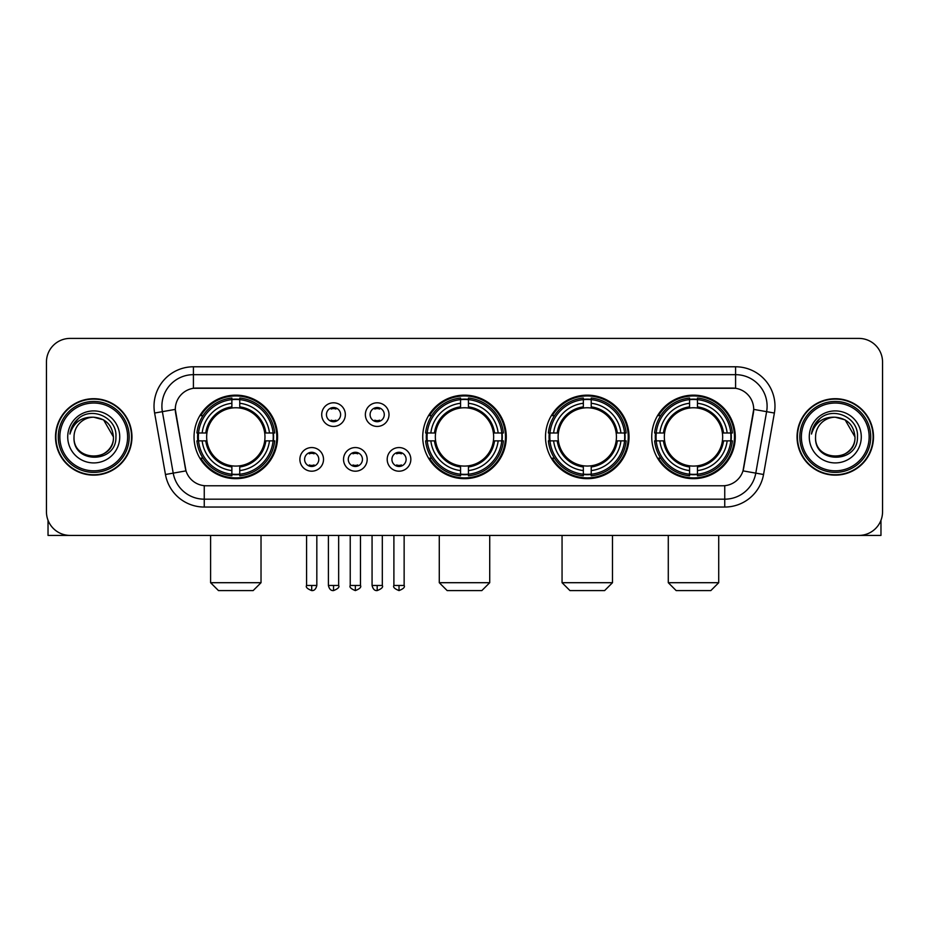 <?xml version="1.0" encoding="UTF-8"?>
<svg xmlns="http://www.w3.org/2000/svg" width="929" height="929" viewBox="0 0 929 929"><rect width="100%" height="100%" fill="white"/><g stroke="black" fill="none" stroke-linecap="round" stroke-linejoin="round"><path stroke-width="1.39" d="M422.73 436.92A41.77 41.77 0 0 0 464.5 478.679A41.77 41.77 0 0 0 506.27 436.92A41.77 41.77 0 0 0 464.5 395.15A41.77 41.77 0 0 0 422.73 436.92M545.509 436.92A41.77 41.77 0 0 0 587.279 478.679A41.77 41.77 0 0 0 629.038 436.92A41.77 41.77 0 0 0 587.279 395.15A41.77 41.77 0 0 0 545.509 436.92M651.74 436.92A41.77 41.77 0 0 0 693.499 478.679A41.77 41.77 0 0 0 735.269 436.92A41.77 41.77 0 0 0 693.499 395.15A41.77 41.77 0 0 0 651.74 436.92M194.045 436.92A41.77 41.77 0 0 0 235.815 478.679A41.77 41.77 0 0 0 277.574 436.92A41.77 41.77 0 0 0 235.815 395.15A41.77 41.77 0 0 0 194.045 436.92M323.524 459.379A11.822 11.822 0 0 1 311.703 471.2A11.822 11.822 0 0 1 299.881 459.379A11.822 11.822 0 0 1 311.703 447.557A11.822 11.822 0 0 1 323.524 459.379M304.607 459.379A7.095 7.095 0 0 0 311.703 466.474A7.095 7.095 0 0 0 318.798 459.379A7.095 7.095 0 0 0 311.703 452.284A7.095 7.095 0 0 0 304.607 459.379M367.176 459.379A11.822 11.822 0 0 1 355.354 471.2A11.822 11.822 0 0 1 343.533 459.379A11.822 11.822 0 0 1 355.354 447.557A11.822 11.822 0 0 1 367.176 459.379M348.27 459.379A7.095 7.095 0 0 0 355.354 466.474A7.095 7.095 0 0 0 362.449 459.379A7.095 7.095 0 0 0 355.354 452.284A7.095 7.095 0 0 0 348.27 459.379M410.839 459.379A11.822 11.822 0 0 1 399.017 471.2A11.822 11.822 0 0 1 387.196 459.379A11.822 11.822 0 0 1 399.017 447.557A11.822 11.822 0 0 1 410.839 459.379M391.922 459.379A7.095 7.095 0 0 0 399.017 466.474A7.095 7.095 0 0 0 406.112 459.379A7.095 7.095 0 0 0 399.017 452.284A7.095 7.095 0 0 0 391.922 459.379M345.344 414.613A11.822 11.822 0 0 1 333.534 426.434A11.822 11.822 0 0 1 321.713 414.613A11.822 11.822 0 0 1 333.534 402.803A11.822 11.822 0 0 1 345.344 414.613M326.439 414.613A7.095 7.095 0 0 0 333.534 421.708A7.095 7.095 0 0 0 340.618 414.613A7.095 7.095 0 0 0 333.534 407.529A7.095 7.095 0 0 0 326.439 414.613M389.007 414.613A11.822 11.822 0 0 1 377.186 426.434A11.822 11.822 0 0 1 365.364 414.613A11.822 11.822 0 0 1 377.186 402.803A11.822 11.822 0 0 1 389.007 414.613M370.09 414.613A7.095 7.095 0 0 0 377.186 421.708A7.095 7.095 0 0 0 384.281 414.613A7.095 7.095 0 0 0 377.186 407.529A7.095 7.095 0 0 0 370.09 414.613M165.455 474.498L154.62 413.033A39.401 39.401 0 0 1 193.418 366.781L735.582 366.781A39.401 39.401 0 0 1 774.38 413.033L763.545 474.498A39.401 39.401 0 0 1 724.748 507.048L204.252 507.048A39.401 39.401 0 0 1 165.455 474.498L185.997 470.875L175.616 413.033A21.274 21.274 0 0 1 196.565 388.067L732.435 388.067A21.274 21.274 0 0 1 753.384 413.033L743.653 468.193A21.274 21.274 0 0 1 722.704 485.774L206.296 485.774A21.274 21.274 0 0 1 185.347 468.193L175.291 409.387L162.378 411.663A31.516 31.516 0 0 1 193.418 374.666L735.582 374.666A31.516 31.516 0 0 1 766.622 411.663L755.788 473.128A31.516 31.516 0 0 1 724.748 499.175L204.252 499.175A31.516 31.516 0 0 1 173.212 473.128L162.378 411.663A31.516 31.516 0 0 1 161.901 406.182M197.796 440.857A38.217 38.217 0 0 1 197.796 432.984M655.491 440.857A38.217 38.217 0 0 1 655.491 432.984M549.26 440.857A38.217 38.217 0 0 1 549.26 432.984M426.481 440.857A38.217 38.217 0 0 1 426.481 432.984M55.508 436.92A38.217 38.217 0 0 0 93.736 475.137A38.217 38.217 0 0 0 131.953 436.92A38.217 38.217 0 0 0 93.736 398.704A38.217 38.217 0 0 0 55.508 436.92M797.047 436.92A38.217 38.217 0 0 0 835.264 475.137A38.217 38.217 0 0 0 873.492 436.92A38.217 38.217 0 0 0 835.264 398.704A38.217 38.217 0 0 0 797.047 436.92M193.418 366.781L193.418 388.299L735.582 388.299L735.582 366.781M175.291 409.341L175.523 406.182M722.704 485.774L206.296 485.774M774.38 413.033L753.709 409.387L743.003 470.875L763.545 474.498M743.653 468.193L743.525 468.866M185.475 468.866L185.347 468.193M882.55 362.055A23.643 23.643 0 0 0 858.907 338.411L70.093 338.411A23.643 23.643 0 0 0 46.45 362.055L46.45 511.786A23.643 23.643 0 0 0 70.093 535.418L858.907 535.418A23.643 23.643 0 0 0 882.55 511.786L882.55 362.055L882.55 511.786M46.45 362.055L46.45 511.786M858.907 338.411L70.093 338.411M70.093 535.418L858.907 535.418M48.029 520.275L48.029 535.418L139.443 535.418M127.621 436.92A33.885 33.885 0 0 0 93.736 403.035A33.885 33.885 0 0 0 59.851 436.92A33.885 33.885 0 0 0 93.736 470.806A33.885 33.885 0 0 0 127.621 436.92M129.189 436.92A35.465 35.465 0 0 0 93.736 401.456A35.465 35.465 0 0 0 58.272 436.92A35.465 35.465 0 0 0 93.736 472.385A35.465 35.465 0 0 0 129.189 436.92M131.558 436.92A37.822 37.822 0 0 0 93.736 399.098A37.822 37.822 0 0 0 55.903 436.92A37.822 37.822 0 0 0 93.736 474.742A37.822 37.822 0 0 0 131.558 436.92M113.431 436.92C112.258 424.948 105.697 418.387 93.736 417.214L103.584 419.862L113.431 436.92L103.584 419.862L93.736 417.214L103.584 419.862L113.431 436.92L103.584 419.862L93.736 417.214L103.584 419.862L113.431 436.92C114.639 462.328 72.822 462.328 74.03 436.92C72.276 464.256 116.845 463.652 115.916 436.92C117.379 418.155 92.795 406.228 78.628 418.317C73.681 422.44 70.79 427.688 69.942 434.052C73.658 422.323 81.589 416.703 93.736 417.214L103.584 419.862L113.431 436.92C114.639 462.328 72.822 462.328 74.03 436.92C72.822 462.328 114.639 462.328 113.431 436.92C114.639 462.328 72.822 462.328 74.03 436.92C72.822 462.328 114.639 462.328 113.431 436.92C114.639 462.328 72.822 462.328 74.03 436.92C72.822 462.328 114.639 462.328 113.431 436.92C114.639 462.328 72.822 462.328 74.03 436.92C72.822 462.328 114.639 462.328 113.431 436.92C114.639 462.328 72.822 462.328 74.03 436.92C72.822 462.328 114.639 462.328 113.431 436.92C114.639 462.328 72.822 462.328 74.03 436.92C72.822 462.328 114.639 462.328 113.431 436.92C114.639 462.328 72.822 462.328 74.03 436.92A19.706 19.706 0 0 1 93.736 417.214L103.584 419.862L113.431 436.92C114.221 452.214 94.561 462.363 82.565 453.143M67.724 436.92A26 26 0 0 0 93.736 462.921A26 26 0 0 0 119.736 436.92A26 26 0 0 0 93.736 410.908A26 26 0 0 0 67.724 436.92M78.617 418.317L72.81 425.227M72.45 425.9L72.973 424.948L72.45 425.9M253.152 590.589L218.478 590.589L210.593 582.704L261.026 582.704L253.152 590.589M264.707 440.857A29.159 29.159 0 0 0 239.752 408.028L239.752 408.028A29.159 29.159 0 0 0 206.923 440.857A29.159 29.159 0 0 0 264.707 440.857L265.868 440.857L264.707 440.857A29.159 29.159 0 0 1 239.752 465.812L239.752 470.573A33.885 33.885 0 0 0 269.468 440.857L274.705 440.857A39.088 39.088 0 0 1 239.752 475.811L239.752 474.22A37.508 37.508 0 0 0 273.114 440.857M198.585 440.857A37.427 37.427 0 0 1 198.585 432.984M239.752 399.691A37.427 37.427 0 0 0 231.878 399.691M273.033 432.984A37.427 37.427 0 0 1 273.033 440.857M274.705 432.984A39.088 39.088 0 0 0 239.752 398.03L239.752 399.621A37.508 37.508 0 0 1 273.114 432.984L274.705 432.984M196.925 440.857A39.088 39.088 0 0 0 231.878 475.811L231.878 474.22A37.508 37.508 0 0 1 198.516 440.857L196.925 440.857M273.114 432.984L269.468 432.984A33.885 33.885 0 0 0 239.752 403.267L239.752 399.621M239.752 474.22L239.752 470.573M198.516 440.857L202.162 440.857A33.885 33.885 0 0 0 231.878 470.573L231.878 474.22M239.752 403.267L239.752 406.867A30.309 30.309 0 0 1 265.868 432.984L269.468 432.984M269.468 440.857L265.868 440.857A30.309 30.309 0 0 1 239.752 466.973M231.878 470.573L231.878 465.812A29.159 29.159 0 0 1 206.923 440.857L202.162 440.857M264.707 432.984L265.868 432.984M239.752 474.138A37.427 37.427 0 0 1 231.878 474.138M231.878 398.03A39.088 39.088 0 0 0 196.925 432.984L198.516 432.984A37.508 37.508 0 0 1 231.878 399.621L231.878 398.03M231.878 399.621L231.878 403.267A33.885 33.885 0 0 0 202.162 432.984L198.516 432.984M231.878 407.982L231.878 403.267M202.162 432.984L205.762 432.984A30.309 30.309 0 0 1 231.878 406.867M231.878 465.812L231.878 466.973A30.309 30.309 0 0 1 205.762 440.857M203.021 415.646L200.792 415.646A40.981 40.981 0 0 1 276.796 436.92A40.981 40.981 0 0 1 200.792 458.194L203.021 458.194M481.837 590.589L447.163 590.589L439.278 582.704L489.722 582.704L481.837 590.589M493.392 440.857A29.159 29.159 0 0 0 468.437 408.028L468.437 408.028A29.159 29.159 0 0 0 435.608 440.857A29.159 29.159 0 0 0 493.392 440.857L494.553 440.857L493.392 440.857A29.159 29.159 0 0 1 468.437 465.812L468.437 470.573A33.885 33.885 0 0 0 498.153 440.857L503.39 440.857A39.088 39.088 0 0 1 468.437 475.811L468.437 474.22A37.508 37.508 0 0 0 501.799 440.857M427.282 440.857A37.427 37.427 0 0 1 427.282 432.984M468.437 399.691A37.427 37.427 0 0 0 460.563 399.691M501.718 432.984A37.427 37.427 0 0 1 501.718 440.857M503.39 432.984A39.088 39.088 0 0 0 468.437 398.03L468.437 399.621A37.508 37.508 0 0 1 501.799 432.984L503.39 432.984M425.61 440.857A39.088 39.088 0 0 0 460.563 475.811L460.563 474.22A37.508 37.508 0 0 1 427.201 440.857L425.61 440.857M501.799 432.984L498.153 432.984A33.885 33.885 0 0 0 468.437 403.267L468.437 399.621M468.437 474.22L468.437 470.573M427.201 440.857L430.847 440.857A33.885 33.885 0 0 0 460.563 470.573L460.563 474.22M468.437 403.267L468.437 406.867A30.309 30.309 0 0 1 494.553 432.984L498.153 432.984M498.153 440.857L494.553 440.857A30.309 30.309 0 0 1 468.437 466.973M460.563 470.573L460.563 465.812A29.159 29.159 0 0 1 435.608 440.857L430.847 440.857M493.392 432.984L494.553 432.984M468.437 474.138A37.427 37.427 0 0 1 460.563 474.138M460.563 398.03A39.088 39.088 0 0 0 425.61 432.984L427.201 432.984A37.508 37.508 0 0 1 460.563 399.621L460.563 398.03M460.563 399.621L460.563 403.267A33.885 33.885 0 0 0 430.847 432.984L427.201 432.984M460.563 407.982L460.563 403.267M430.847 432.984L434.447 432.984A30.309 30.309 0 0 1 460.563 406.867M460.563 465.812L460.563 466.973A30.309 30.309 0 0 1 434.447 440.857M431.718 415.646L429.477 415.646A40.981 40.981 0 0 1 505.481 436.92A40.981 40.981 0 0 1 429.477 458.194L431.718 458.194M604.616 590.589L569.941 590.589L562.057 582.704L612.49 582.704L604.616 590.589M616.159 440.857A29.159 29.159 0 0 0 591.216 408.028L591.216 408.028A29.159 29.159 0 0 0 558.387 440.857A29.159 29.159 0 0 0 616.159 440.857L617.332 440.857L616.159 440.857A29.159 29.159 0 0 1 591.216 465.812L591.216 470.573A33.885 33.885 0 0 0 620.932 440.857L626.158 440.857A39.088 39.088 0 0 1 591.216 475.811L591.216 474.22A37.508 37.508 0 0 0 624.578 440.857M550.049 440.857A37.427 37.427 0 0 1 550.049 432.984M591.216 399.691A37.427 37.427 0 0 0 583.331 399.691M624.497 432.984A37.427 37.427 0 0 1 624.497 440.857M626.158 432.984A39.088 39.088 0 0 0 591.216 398.03L591.216 399.621A37.508 37.508 0 0 1 624.578 432.984L626.158 432.984M548.389 440.857A39.088 39.088 0 0 0 583.331 475.811L583.331 474.22A37.508 37.508 0 0 1 549.968 440.857L548.389 440.857M624.578 432.984L620.932 432.984A33.885 33.885 0 0 0 591.216 403.267L591.216 399.621M591.216 474.22L591.216 470.573M549.968 440.857L553.614 440.857A33.885 33.885 0 0 0 583.331 470.573L583.331 474.22M591.216 403.267L591.216 406.867A30.309 30.309 0 0 1 617.332 432.984L620.932 432.984M620.932 440.857L617.332 440.857A30.309 30.309 0 0 1 591.216 466.973M583.331 470.573L583.331 465.812A29.159 29.159 0 0 1 558.387 440.857L553.614 440.857M616.159 432.984L617.332 432.984M591.216 474.138A37.427 37.427 0 0 1 583.331 474.138M583.331 398.03A39.088 39.088 0 0 0 548.389 432.984L549.968 432.984A37.508 37.508 0 0 1 583.331 399.621L583.331 398.03M583.331 399.621L583.331 403.267A33.885 33.885 0 0 0 553.614 432.984L549.968 432.984M583.331 407.982L583.331 403.267M553.614 432.984L557.226 432.984A30.309 30.309 0 0 1 583.331 406.867M583.331 465.812L583.331 466.973A30.309 30.309 0 0 1 557.226 440.857M554.485 415.646L552.256 415.646A40.981 40.981 0 0 1 628.248 436.92A40.981 40.981 0 0 1 552.256 458.194L554.485 458.194M710.836 590.589L676.161 590.589L668.288 582.704L718.721 582.704L710.836 590.589M722.39 440.857A29.159 29.159 0 0 0 697.447 408.028L697.447 408.028A29.159 29.159 0 0 0 664.607 440.857A29.159 29.159 0 0 0 722.39 440.857L723.552 440.857L722.39 440.857A29.159 29.159 0 0 1 697.447 465.812L697.447 470.573A33.885 33.885 0 0 0 727.152 440.857L732.389 440.857A39.088 39.088 0 0 1 697.447 475.811L697.447 474.22A37.508 37.508 0 0 0 730.809 440.857M656.28 440.857A37.427 37.427 0 0 1 656.28 432.984M697.447 399.691A37.427 37.427 0 0 0 689.562 399.691M730.728 432.984A37.427 37.427 0 0 1 730.728 440.857M732.389 432.984A39.088 39.088 0 0 0 697.447 398.03L697.447 399.621A37.508 37.508 0 0 1 730.809 432.984L732.389 432.984M654.62 440.857A39.088 39.088 0 0 0 689.562 475.811L689.562 474.22A37.508 37.508 0 0 1 656.199 440.857L654.62 440.857M730.809 432.984L727.152 432.984A33.885 33.885 0 0 0 697.447 403.267L697.447 399.621M697.447 474.22L697.447 470.573M656.199 440.857L659.845 440.857A33.885 33.885 0 0 0 689.562 470.573L689.562 474.22M697.447 403.267L697.447 406.867A30.309 30.309 0 0 1 723.552 432.984L727.152 432.984M727.152 440.857L723.552 440.857A30.309 30.309 0 0 1 697.447 466.973M689.562 470.573L689.562 465.812A29.159 29.159 0 0 1 664.607 440.857L659.845 440.857M722.39 432.984L723.552 432.984M697.447 474.138A37.427 37.427 0 0 1 689.562 474.138M689.562 398.03A39.088 39.088 0 0 0 654.62 432.984L656.199 432.984A37.508 37.508 0 0 1 689.562 399.621L689.562 398.03M689.562 399.621L689.562 403.267A33.885 33.885 0 0 0 659.845 432.984L656.199 432.984M689.562 407.982L689.562 403.267M659.845 432.984L663.445 432.984A30.309 30.309 0 0 1 689.562 406.867M689.562 465.812L689.562 466.973A30.309 30.309 0 0 1 663.445 440.857M660.716 415.646L658.475 415.646A40.981 40.981 0 0 1 734.479 436.92A40.981 40.981 0 0 1 658.475 458.194L660.716 458.194M331.165 421.301L331.165 420.187A6.05 6.05 0 0 0 335.892 420.187L335.892 421.301M335.892 407.936L335.892 409.05A6.05 6.05 0 0 0 331.165 409.05L331.165 407.936M374.817 421.301L374.817 420.187A6.05 6.05 0 0 0 379.555 420.187L379.555 421.301M379.555 407.936L379.555 409.05A6.05 6.05 0 0 0 374.817 409.05L374.817 407.936M309.334 466.068L309.334 464.941A6.05 6.05 0 0 0 314.06 464.941L314.06 466.068M314.06 452.69L314.06 453.816A6.05 6.05 0 0 0 309.334 453.816L309.334 452.69M352.997 466.068L352.997 464.941A6.05 6.05 0 0 0 357.723 464.941L357.723 466.068M357.723 452.69L357.723 453.816A6.05 6.05 0 0 0 352.997 453.816L352.997 452.69M396.648 466.068L396.648 464.941A6.05 6.05 0 0 0 401.374 464.941L401.374 466.068M401.374 452.69L401.374 453.816A6.05 6.05 0 0 0 396.648 453.816L396.648 452.69M880.971 520.275L880.971 535.418L789.557 535.418M869.149 436.92A33.885 33.885 0 0 0 835.264 403.035A33.885 33.885 0 0 0 801.379 436.92A33.885 33.885 0 0 0 835.264 470.806A33.885 33.885 0 0 0 869.149 436.92M870.728 436.92A35.465 35.465 0 0 0 835.264 401.456A35.465 35.465 0 0 0 799.811 436.92A35.465 35.465 0 0 0 835.264 472.385A35.465 35.465 0 0 0 870.728 436.92M873.097 436.92A37.822 37.822 0 0 0 835.264 399.098A37.822 37.822 0 0 0 797.442 436.92A37.822 37.822 0 0 0 835.264 474.742A37.822 37.822 0 0 0 873.097 436.92M815.569 436.92A19.706 19.706 0 0 1 835.264 417.214L845.123 419.862L854.97 436.92L845.123 419.862L835.264 417.214L845.123 419.862L854.97 436.92L845.123 419.862L835.264 417.214L845.123 419.862L854.97 436.92L845.123 419.862L835.264 417.214L845.123 419.862L854.97 436.92C856.178 462.328 814.361 462.328 815.569 436.92C813.816 464.256 858.384 463.652 857.455 436.92C858.919 418.155 834.335 406.228 820.168 418.317C815.221 422.44 812.329 427.688 811.47 434.052C815.186 422.323 823.117 416.703 835.264 417.214L845.123 419.862L854.97 436.92C856.178 462.328 814.361 462.328 815.569 436.92C814.361 462.328 856.178 462.328 854.97 436.92C856.178 462.328 814.361 462.328 815.569 436.92C814.361 462.328 856.178 462.328 854.97 436.92C856.178 462.328 814.361 462.328 815.569 436.92C814.361 462.328 856.178 462.328 854.97 436.92C856.178 462.328 814.361 462.328 815.569 436.92C814.361 462.328 856.178 462.328 854.97 436.92C856.178 462.328 814.361 462.328 815.569 436.92C814.361 462.328 856.178 462.328 854.97 436.92C855.76 452.214 836.088 462.363 824.093 453.143M835.264 417.214C847.236 418.387 853.797 424.948 854.97 436.92M809.264 436.92A26 26 0 0 0 835.264 462.921A26 26 0 0 0 861.276 436.92A26 26 0 0 0 835.264 410.908A26 26 0 0 0 809.264 436.92M820.156 418.317L814.35 425.227M813.99 425.9L814.512 424.948M724.748 485.681L724.748 507.048M204.252 507.048L204.252 485.681M154.62 413.033L162.378 411.663M231.878 474.498A37.787 37.787 0 0 0 239.752 474.498M273.393 440.857A37.787 37.787 0 0 0 273.393 432.984M239.752 399.342A37.787 37.787 0 0 0 231.878 399.342M460.563 474.498A37.787 37.787 0 0 0 468.437 474.498M502.078 440.857A37.787 37.787 0 0 0 502.078 432.984M468.437 399.342A37.787 37.787 0 0 0 460.563 399.342M583.331 474.498A37.787 37.787 0 0 0 591.216 474.498M624.857 440.857A37.787 37.787 0 0 0 624.857 432.984M591.216 399.342A37.787 37.787 0 0 0 583.331 399.342M689.562 474.498A37.787 37.787 0 0 0 697.447 474.498M731.077 440.857A37.787 37.787 0 0 0 731.077 432.984M697.447 399.342A37.787 37.787 0 0 0 689.562 399.342M333.534 585.467L328.401 585.467C329.296 589.114 331.014 590.821 333.534 590.589L333.534 585.467L338.655 585.467L338.655 535.418M377.186 585.467L372.064 585.467C372.959 589.114 374.666 590.821 377.186 590.589L377.186 585.467L382.307 585.467L382.307 535.418M311.703 585.467L306.582 585.467C305.536 587.105 307.244 588.812 311.703 590.589L311.703 585.467L316.824 585.467L316.824 535.418M355.354 585.467L350.233 585.467C349.199 587.105 350.907 588.812 355.354 590.589L355.354 585.467L360.475 585.467L360.475 535.418M399.017 585.467L393.896 585.467C392.851 587.105 394.558 588.812 399.017 590.589L399.017 585.467L404.138 585.467L404.138 535.418M261.026 535.418L261.026 582.704M210.593 535.418L210.593 582.704M489.722 535.418L489.722 582.704M439.278 535.418L439.278 582.704M612.49 535.418L612.49 582.704M562.057 535.418L562.057 582.704M718.721 535.418L718.721 582.704M668.288 535.418L668.288 582.704M328.401 585.467L328.401 535.418M338.655 585.467C339.689 587.105 337.982 588.812 333.534 590.589M372.064 585.467L372.064 535.418M382.307 585.467C383.352 587.105 381.645 588.812 377.186 590.589M306.582 585.467L306.582 535.418M316.824 585.467C315.93 589.114 314.223 590.821 311.703 590.589M350.233 585.467L350.233 535.418M360.475 585.467C361.52 587.105 359.813 588.812 355.354 590.589M393.896 585.467L393.896 535.418M404.138 585.467C405.172 587.105 403.465 588.812 399.017 590.589"/></g></svg>
